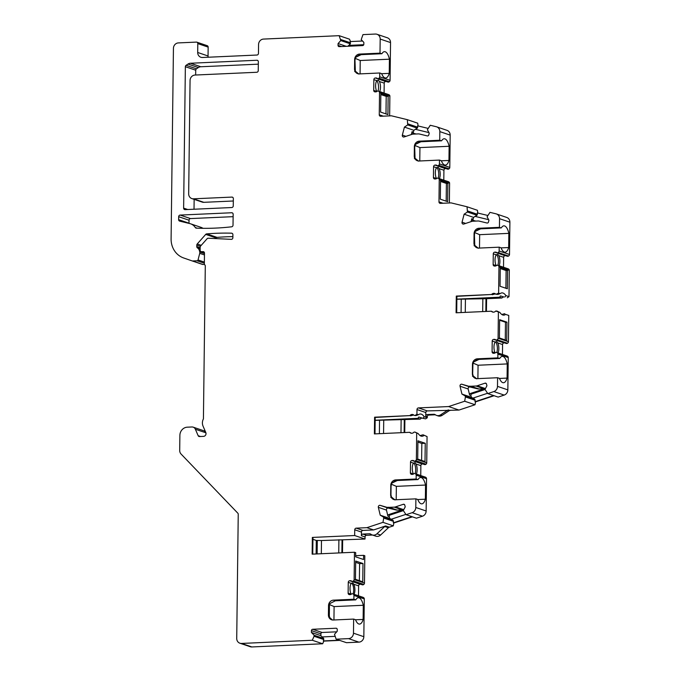 <?xml version="1.0" encoding="UTF-8"?>
<svg xmlns="http://www.w3.org/2000/svg" width="681" height="681" viewBox="0 0 681 681"><rect width="100%" height="100%" fill="white"/><g stroke="black" fill="none" stroke-linecap="round" stroke-linejoin="round"><path stroke-width="1.02" d="M497.854 265.318A6.325 2.426 87.4 0 0 497.334 255.741A6.325 2.426 87.4 0 0 496.483 254.651M500.254 268.552L506.111 270.536L505.898 288.25M436.768 167.56A6.325 2.426 -92.6 0 1 438.615 172.174A6.325 2.426 -92.6 0 1 438.138 178.226M447.86 183.376L447.638 201.661L440.326 199.184L440.547 180.899L447.86 183.376L446.404 183.444L446.183 201.167M446.404 183.444L440.547 181.461M496.781 352.528A6.325 2.426 87.4 0 0 496.27 342.96A6.325 2.426 87.4 0 0 495.419 341.862M505.268 339.955L505.481 322.232L499.624 320.249M456.866 299.248L486.6 298.695L486.438 311.43M461.088 312.57L461.25 299.053M503.795 296.899A3.167 2.886 -71.3 0 0 501.931 298.006L486.6 298.695M501.931 298.006L499.607 297.214L500.492 295.912L503.957 297.018M456.866 299.138L499.607 297.214M380.832 94.557L386.204 96.379L385.991 113.914M388.153 96.293L387.923 114.57L380.619 112.093L380.841 93.816L388.153 96.293L386.204 96.379M376.814 80.716A6.325 2.426 -92.6 0 1 377.419 81.592A6.325 2.426 -92.6 0 1 377.981 91.041M415.078 473.644A6.325 2.426 87.4 0 0 415.555 467.592A6.325 2.426 87.4 0 0 413.716 462.978M421.624 460.416L421.837 443.433L417.913 442.105M359.381 580.646L359.585 563.672L355.669 562.344M312.937 539.309L316.29 540.45L316.129 553.959M178.635 219.665L178.669 216.703A1.583 1.447 108.7 0 1 180.15 215.077L231.71 212.753A1.583 1.447 108.7 0 1 233.149 214.251L233.021 225.173A1.583 1.447 108.7 0 1 231.634 226.799A263.598 240.81 -71.3 0 1 196.375 228.152A1.583 1.447 108.7 0 1 195.302 227.531A10.547 9.636 -71.3 0 0 190.595 223.819A10.547 9.636 -71.3 0 0 189.854 223.606L179.699 221.129A1.583 1.447 108.7 0 1 178.635 219.665L188.986 223.172A1.583 1.447 -71.3 0 0 189.003 223.394M191.846 198.588A5.269 4.818 -71.3 0 1 188.671 193.813L190.059 80.486A5.269 4.818 -71.3 0 1 194.987 75.046L256.763 72.271A1.583 1.447 108.7 0 0 258.244 70.637L258.354 61.758A1.583 1.447 108.7 0 0 256.916 60.26L190.442 63.248A5.269 4.818 108.7 0 0 187.999 64.057L186.109 65.299A1.583 1.447 -71.3 0 0 185.36 66.695L183.632 208.131A1.583 1.447 -71.3 0 0 185.079 209.629L231.778 207.535A1.583 1.447 108.7 0 0 233.251 205.9L233.345 198.588A1.583 1.447 108.7 0 0 231.906 197.09L193.472 198.818L203.832 202.325A5.269 4.818 108.7 0 1 202.206 202.095L191.846 198.588A5.269 4.818 -71.3 0 0 193.472 198.818M195.37 429.234A4.214 3.856 -71.3 0 0 193.174 427.157L203.534 430.673A4.214 3.856 108.7 0 1 205.73 432.741L195.37 429.234L198.162 435.712A1.583 1.447 108.7 0 0 199.473 436.555L203.568 436.368A2.639 2.409 108.7 0 0 205.815 432.554L203.049 426.127A7.908 7.227 108.7 0 1 203.423 418.9L205.296 266.05A1.583 1.447 108.7 0 0 204.343 264.611L204.343 264.62A1.583 1.447 108.7 0 1 204.343 264.611L204.479 253.128A1.583 1.447 -71.3 0 0 203.04 251.621L201.576 251.689A1.583 1.447 108.7 0 1 200.137 250.191L200.171 247.169A1.583 1.447 -71.3 0 1 200.606 246.054L207.092 238.742A1.583 1.447 108.7 0 1 208.267 238.222L231.259 239.346A1.583 1.447 108.7 0 0 232.868 237.72L232.902 234.673A1.583 1.447 108.7 0 0 231.557 233.174L232.306 233.421M193.174 427.157A4.214 3.856 -71.3 0 0 191.872 426.978L187.275 427.183A7.908 7.227 -71.3 0 0 179.886 435.346L179.699 450.413A5.269 4.818 -71.3 0 0 181.078 454.048L237.822 513.185A1.583 1.447 108.7 0 1 238.239 514.274L236.724 638.438A5.269 4.818 -71.3 0 0 239.891 643.213A5.269 4.818 -71.3 0 0 241.525 643.443L312.307 640.259L314.052 636.267L323.773 639.553L323.322 640.932L323.833 641.102L322.666 643.766L312.307 640.259M353.652 619.089L355.525 619.719A13.177 5.048 87.4 0 0 359.542 624.085A13.177 5.048 87.4 0 0 363.126 619.446L363.296 605.281A13.177 5.048 87.4 0 0 358.359 597.748A13.177 5.048 87.4 0 0 355.771 599.876L353.89 599.237L333.46 600.157A5.269 4.818 -71.3 0 0 328.531 605.596L328.412 615.003A5.269 4.818 -71.3 0 0 331.587 619.778A5.269 4.818 -71.3 0 0 333.213 620.008L353.652 619.089L353.473 633.185A5.269 4.818 -71.3 0 1 348.544 638.625L336.142 639.187L334.499 634.3L337.214 631.304L337.231 629.482A1.319 1.2 -71.3 0 0 336.031 628.231L312.681 629.278A1.319 1.2 -71.3 0 0 311.447 630.64L311.43 632.47L314.069 635.22L314.052 636.267M353.89 599.237L353.933 595.424A1.583 1.447 -71.3 0 0 353.243 594.113L363.365 597.484A1.583 1.447 -71.3 0 0 363.101 597.356L352.741 593.849A1.583 1.447 -71.3 0 0 351.311 594.19A1.583 1.447 -71.3 0 1 350.375 594.598L349.574 594.632A1.583 1.447 -71.3 0 1 348.127 593.134L351.141 594.155A6.325 2.426 -92.6 0 1 351.277 583.396L352.792 582.919L353.779 584.238A6.325 2.426 -92.6 0 1 354.086 594.309M352.741 593.849A1.583 1.447 -71.3 0 1 353.005 593.968L353.243 594.113M350.545 580.706L351.464 581.012A1.583 1.447 -71.3 0 0 350.545 580.706L349.736 580.74A1.583 1.447 -71.3 0 0 348.263 582.374L348.127 593.134M351.473 581.029A1.583 1.447 -71.3 0 0 353.158 581.097L363.765 584.434A1.583 1.447 -71.3 0 0 364.488 583.064L364.82 555.747L363.603 555.338L363.552 559.518L355.635 556.828L355.686 552.649L354.46 552.24L354.129 579.548A1.583 1.447 -71.3 0 1 353.405 580.927L353.158 581.097M341.879 552.802L342.041 539.837L365.025 539.037L354.665 535.53L312.349 537.428L312.145 554.147L354.46 552.24M354.665 535.53L354.741 529.784A1.583 1.447 108.7 0 1 356.214 528.15L366.923 527.673L382.969 522.353L383.718 518.062L393.431 521.357L393.32 522.829L393.822 522.999L393.32 525.86L382.969 522.353M402.999 509.805A5.269 4.818 108.7 0 1 402.343 509.882L397.295 510.112A5.269 4.818 108.7 0 1 396.665 510.095A5.269 4.818 108.7 0 1 396.044 509.984L380.151 505.345A1.583 1.447 108.7 0 0 378.347 507.345L380.228 515.185L383.48 517.066L383.718 518.062M387.915 507.234A5.269 4.818 -71.3 0 0 388.545 507.336A5.269 4.818 -71.3 0 0 389.174 507.354L394.222 507.132A5.269 4.818 -71.3 0 0 394.852 507.056A5.269 4.818 -71.3 0 0 395.482 506.894L403.603 509.652L388.808 514.555A1.319 1.2 -71.3 0 0 387.932 516.189L389.251 516.641L389.668 518.386L393.082 520.318L393.431 521.357M415.895 498.85L417.555 499.411A1.583 0.604 87.4 0 1 417.93 499.871A13.177 5.048 87.4 0 0 421.786 503.846A13.177 5.048 87.4 0 0 425.37 499.207L425.54 485.042A13.177 5.048 87.4 0 0 420.603 477.517A13.177 5.048 87.4 0 0 418.177 479.356A1.583 0.604 87.4 0 1 417.887 479.577A1.583 0.604 87.4 0 1 417.793 479.569L416.134 479.007L395.704 479.918A5.269 4.818 -71.3 0 0 390.775 485.366L390.656 494.764A5.269 4.818 -71.3 0 0 393.831 499.539A5.269 4.818 -71.3 0 0 395.457 499.769L415.895 498.85L415.785 507.481A5.269 4.818 -71.3 0 1 412.116 512.691L406.072 514.691L403.28 510.503L405.221 506.902L404.795 505.149A1.319 1.2 -71.3 0 0 403.322 504.298L395.482 506.894M416.134 479.007L416.185 475.193A1.583 1.447 -71.3 0 0 415.487 473.882L425.608 477.245A1.583 1.447 -71.3 0 0 425.344 477.126L414.984 473.61A1.583 1.447 -71.3 0 0 413.554 473.95A1.583 1.447 -71.3 0 1 412.618 474.359L411.818 474.393A1.583 1.447 -71.3 0 1 410.379 472.895L413.461 474.036M414.984 473.61A1.583 1.447 -71.3 0 1 415.248 473.729L415.487 473.882M412.788 460.467L413.707 460.782A1.583 1.447 -71.3 0 0 412.788 460.467L411.988 460.501A1.583 1.447 -71.3 0 0 410.507 462.135L410.379 472.895M413.716 460.79A1.583 1.447 -71.3 0 0 415.401 460.858L426.008 464.204A1.583 1.447 -71.3 0 0 426.732 462.825L427.055 436.555L423.054 434.801L427.055 436.555M426.732 462.825L416.372 459.317A1.583 1.447 -71.3 0 1 415.648 460.688L415.401 460.858M416.372 459.317L416.695 433.048L415.027 432.077L418.185 433.55A18.455 7.074 87.4 0 0 422.092 436.249A18.455 7.074 87.4 0 0 423.94 435.5M414.227 415.41L415.929 415.606L414.227 415.41A3.167 2.886 -71.3 0 0 409.877 415.606L374.593 417.198L374.388 433.908L409.673 432.316A3.167 2.886 -71.3 0 0 414.022 432.12L415.027 432.077M435.355 414.78A2.639 2.409 -71.3 0 0 435.346 414.78L428.775 415.078A1.583 1.447 -71.3 0 0 427.293 416.712L427.285 417.759L424.169 416.704A18.455 7.074 87.4 0 0 420.262 414.005A18.455 7.074 87.4 0 0 418.415 414.746L416.925 414.244L415.231 415.367M416.925 414.244L416.985 409.545A1.583 1.447 108.7 0 1 418.466 407.91L448.626 406.557L464.672 401.237L465.421 396.946L475.134 400.241L475.023 401.713L475.525 401.892L475.032 404.744L464.672 401.237M484.702 388.689A5.269 4.818 108.7 0 1 484.046 388.766L478.998 388.996A5.269 4.818 108.7 0 1 478.368 388.979A5.269 4.818 108.7 0 1 477.747 388.877L461.863 384.229A1.583 1.447 108.7 0 0 460.05 386.229L461.931 394.069L465.183 395.95L465.421 396.946M469.626 386.118A5.269 4.818 -71.3 0 0 470.248 386.229A5.269 4.818 -71.3 0 0 470.877 386.246L475.925 386.016A5.269 4.818 -71.3 0 0 476.555 385.94A5.269 4.818 -71.3 0 0 477.185 385.786L485.306 388.536L470.511 393.439A1.319 1.2 -71.3 0 0 469.635 395.074L470.954 395.525L471.371 397.27L474.785 399.211L475.134 400.241M499.445 378.44L507.073 378.1A13.177 5.048 87.4 0 1 503.489 382.731A13.177 5.048 87.4 0 1 499.633 378.764A1.583 0.604 87.4 0 0 499.258 378.295L497.598 377.734L497.488 386.365A5.269 4.818 -71.3 0 1 493.827 391.575L487.775 393.584L484.991 389.387L486.924 385.786L486.506 384.041A1.319 1.2 -71.3 0 0 485.025 383.182L477.185 385.786M497.598 377.734L477.168 378.653A5.269 4.818 -71.3 0 1 475.534 378.423A5.269 4.818 -71.3 0 1 472.367 373.648L472.665 373.75A5.269 4.818 -71.3 0 0 473.082 375.912L476.155 378.585M507.073 378.1L507.251 363.926A13.177 5.048 87.4 0 0 502.306 356.401A13.177 5.048 87.4 0 0 499.88 358.249A1.583 0.604 87.4 0 1 499.59 358.47A1.583 0.604 87.4 0 1 499.496 358.453L497.837 357.891L477.407 358.81A5.269 4.818 -71.3 0 0 472.478 364.25L472.367 373.648M497.837 357.891L497.888 354.077A1.583 1.447 -71.3 0 0 497.19 352.767L507.311 356.129A1.583 1.447 -71.3 0 0 507.047 356.01L496.696 352.503A1.583 1.447 -71.3 0 0 495.266 352.835A1.583 1.447 -71.3 0 1 494.321 353.243L493.521 353.286A1.583 1.447 -71.3 0 1 492.082 351.779L495.164 352.928M496.696 352.503A1.583 1.447 -71.3 0 1 496.951 352.622L497.19 352.767M495.87 339.93A1.583 1.447 -71.3 0 0 497.113 339.742L507.464 343.258A1.583 1.447 -71.3 0 1 506.221 343.445L495.87 339.93A1.583 1.447 -71.3 0 1 495.419 339.674A1.583 1.447 -71.3 0 0 494.491 339.351L493.691 339.393A1.583 1.447 -71.3 0 0 492.21 341.019L492.082 351.779M497.351 339.581A1.583 1.447 -71.3 0 0 498.083 338.202L498.398 311.932L495.725 311.013A3.167 2.886 -71.3 0 1 491.376 311.208L456.091 312.792L456.296 296.082L456.9 296.286L456.704 312.766M498.628 293.136L498.952 266.867A1.583 1.447 -71.3 0 0 498.262 265.556L508.613 269.063A1.583 1.447 -71.3 0 1 509.311 270.374L508.988 296.644L505.872 295.588A18.455 7.074 87.4 0 0 501.965 292.89A18.455 7.074 87.4 0 0 500.118 293.639L498.628 293.136L495.93 294.303A3.167 2.886 -71.3 0 0 491.58 294.498L456.296 296.082M498.015 265.411A1.583 1.447 -71.3 0 0 496.33 265.624A1.583 1.447 -71.3 0 1 495.385 266.033L494.585 266.067A1.583 1.447 -71.3 0 1 493.146 264.568L496.228 265.709M496.934 252.719A1.583 1.447 -71.3 0 0 498.177 252.532L508.528 256.039A1.583 1.447 -71.3 0 1 507.294 256.226L496.934 252.719A1.583 1.447 -71.3 0 1 496.492 252.464A1.583 1.447 -71.3 0 0 495.555 252.14L494.755 252.174A1.583 1.447 -71.3 0 0 493.274 253.809L493.146 264.568M498.424 252.362A1.583 1.447 -71.3 0 0 499.147 250.991L499.19 247.177L478.76 248.097A5.269 4.818 -71.3 0 1 477.134 247.867A5.269 4.818 -71.3 0 1 473.959 243.091L474.265 243.194A5.269 4.818 -71.3 0 0 474.683 245.356L477.756 248.029M499.19 247.177L500.85 247.739A1.583 0.604 87.4 0 1 501.225 248.199A13.177 5.048 87.4 0 0 505.081 252.174A13.177 5.048 87.4 0 0 508.673 247.535L508.843 233.37A13.177 5.048 87.4 0 0 503.897 225.845A13.177 5.048 87.4 0 0 501.48 227.684A1.583 0.604 87.4 0 1 501.182 227.905A1.583 0.604 87.4 0 1 501.097 227.897L499.437 227.335L478.998 228.254A5.269 4.818 -71.3 0 0 474.07 233.694L473.959 243.091M499.437 227.335L499.539 218.695A5.269 4.818 -71.3 0 0 496.364 213.928A5.269 4.818 -71.3 0 0 495.998 213.817L489.988 212.353L487.094 216.796L488.941 220.235L488.481 222.015A1.319 1.2 -71.3 0 1 486.983 223.01L479.194 221.112A5.269 4.818 -71.3 0 0 478.573 221.01A5.269 4.818 -71.3 0 0 477.943 220.993L472.895 221.214A5.269 4.818 -71.3 0 0 472.256 221.291A5.269 4.818 -71.3 0 0 471.635 221.453L463.812 224.04A1.583 1.447 108.7 0 1 462.05 222.202L464.127 214.192L473.567 217.392L473.108 219.171A1.319 1.2 -71.3 0 0 473.491 220.499M443.05 203.244L438.973 201.865A1.583 1.447 108.7 0 0 440.411 203.364L451.111 202.887L467.047 206.769L467.43 212.012L464.127 214.192M438.973 201.865L439.236 179.775A1.583 1.447 -71.3 0 0 438.547 178.465L448.66 181.827A1.583 1.447 -71.3 0 0 448.404 181.708L438.045 178.201A1.583 1.447 -71.3 0 0 436.615 178.533A1.583 1.447 -71.3 0 1 435.678 178.941L434.87 178.984A1.583 1.447 -71.3 0 1 433.431 177.477L436.512 178.626M438.045 178.201A1.583 1.447 -71.3 0 1 438.309 178.32L438.547 178.465M435.84 165.049L436.759 165.364A1.583 1.447 -71.3 0 0 435.84 165.049L435.04 165.091A1.583 1.447 -71.3 0 0 433.567 166.717L433.431 177.477M436.776 165.372A1.583 1.447 -71.3 0 0 438.462 165.44L449.068 168.786A1.583 1.447 -71.3 0 0 449.792 167.407L450.184 135.119A5.269 4.818 108.7 0 0 447.008 130.343L436.657 126.836A5.269 4.818 -71.3 0 0 436.283 126.726L430.273 125.261L427.387 129.713L429.234 133.144L428.775 134.932A1.319 1.2 -71.3 0 1 427.268 135.919L419.487 134.021A5.269 4.818 -71.3 0 0 418.858 133.919A5.269 4.818 -71.3 0 0 418.228 133.902L413.18 134.131A5.269 4.818 -71.3 0 0 412.55 134.2A5.269 4.818 -71.3 0 0 411.92 134.361L404.105 136.958A1.583 1.447 108.7 0 1 402.343 135.119L404.412 127.1L413.861 130.301L413.401 132.088A1.319 1.2 -71.3 0 0 413.776 133.408M449.792 167.407L439.432 163.9A1.583 1.447 -71.3 0 1 438.709 165.279L438.462 165.44M439.432 163.9L439.483 160.086L419.045 161.005A5.269 4.818 -71.3 0 1 417.419 160.776A5.269 4.818 -71.3 0 1 414.244 156L414.55 156.102A5.269 4.818 -71.3 0 0 414.967 158.264L418.04 160.937M439.483 160.086L441.143 160.648A1.583 0.604 87.4 0 1 441.509 161.116A13.177 5.048 87.4 0 0 445.374 165.083A13.177 5.048 87.4 0 0 448.958 160.452L449.128 146.279A13.177 5.048 87.4 0 0 444.191 138.754A13.177 5.048 87.4 0 0 441.765 140.601A1.583 0.604 87.4 0 1 441.475 140.822A1.583 0.604 87.4 0 1 441.382 140.805L439.722 140.243L419.292 141.163A5.269 4.818 -71.3 0 0 414.363 146.602L414.244 156M439.722 140.243L439.824 131.612A5.269 4.818 -71.3 0 0 436.657 126.836M383.335 116.162L379.257 114.774A1.583 1.447 108.7 0 0 380.696 116.281L391.396 115.796L407.332 119.677L407.715 124.921L404.412 127.1M379.257 114.774L379.53 92.684A1.583 1.447 -71.3 0 0 378.832 91.373L388.953 94.736A1.583 1.447 -71.3 0 0 388.689 94.616L378.338 91.109A1.583 1.447 -71.3 0 0 376.908 91.45A1.583 1.447 -71.3 0 1 375.963 91.858L375.163 91.892A1.583 1.447 -71.3 0 1 373.724 90.394L376.806 91.535M378.338 91.109A1.583 1.447 -71.3 0 1 378.593 91.228L378.832 91.373M376.133 77.966L377.053 78.272A1.583 1.447 -71.3 0 0 376.133 77.966L375.333 78A1.583 1.447 -71.3 0 0 373.852 79.634L373.724 90.394M377.061 78.289A1.583 1.447 -71.3 0 0 378.755 78.358L389.353 81.694A1.583 1.447 -71.3 0 0 390.077 80.324L390.536 42.562A5.269 4.818 108.7 0 0 387.37 37.787L377.01 34.28A5.269 4.818 -71.3 0 0 375.384 34.05L362.973 34.612L361.211 39.643L363.85 42.401L363.833 44.222A1.319 1.2 -71.3 0 1 362.598 45.584L339.249 46.64A1.319 1.2 -71.3 0 1 338.048 45.389L341.445 46.538M390.077 80.324L379.717 76.808A1.583 1.447 -71.3 0 1 378.994 78.187L378.755 78.358M379.717 76.808L379.768 72.995L359.338 73.914A5.269 4.818 -71.3 0 1 357.704 73.684A5.269 4.818 -71.3 0 1 354.537 68.917L354.844 69.019A5.269 4.818 -71.3 0 0 355.261 71.173L358.325 73.846M379.768 72.995L381.428 73.565A1.583 0.604 87.4 0 1 381.803 74.025A13.177 5.048 87.4 0 0 385.659 78A13.177 5.048 87.4 0 0 389.243 73.361L389.421 59.196A13.177 5.048 87.4 0 0 384.476 51.662A13.177 5.048 87.4 0 0 382.05 53.51A1.583 0.604 87.4 0 1 381.76 53.731A1.583 0.604 87.4 0 1 381.675 53.714L380.007 53.152L359.577 54.071A5.269 4.818 -71.3 0 0 354.648 59.511L354.537 68.917M380.007 53.152L380.185 39.055A5.269 4.818 -71.3 0 0 377.01 34.28M204.351 263.232L197.073 260.763L192.587 260.968A1.583 1.447 -71.3 0 1 192.102 260.9A1.583 1.447 -71.3 0 0 192.102 260.9L183.666 257.971A21.085 19.264 -71.3 0 1 171.101 238.912L173.434 48.351A5.269 4.818 -71.3 0 1 178.362 42.912L196.358 42.103A1.583 1.447 -71.3 0 1 197.796 43.601L197.694 52.48A5.269 4.818 108.7 0 0 200.861 57.255A5.269 4.818 108.7 0 0 202.495 57.485L256.975 55.033A1.583 1.447 108.7 0 0 258.457 53.399L258.567 44.52A5.269 4.818 -71.3 0 1 263.496 39.081L339.138 35.676L340.781 40.562L338.074 43.558L338.048 45.389M197.073 260.763A1.056 0.962 -71.3 0 0 198.026 259.946L199.737 253.341A2.639 2.409 -71.3 0 0 199.754 251.987L204.47 253.587M231.557 233.174A263.598 240.81 108.7 0 0 206.709 233.881A1.583 1.447 108.7 0 0 205.713 234.392L197.226 243.977A1.583 1.447 108.7 0 0 196.8 245.092L196.775 246.607A1.583 1.447 108.7 0 0 197.43 247.893A5.269 4.818 -71.3 0 1 199.482 250.855L199.754 251.987M493.138 312.136L491.376 311.208M496.73 310.962L499.888 312.434A18.455 7.074 87.4 0 0 503.804 315.133A18.455 7.074 87.4 0 0 505.642 314.392L508.758 315.439L505.642 314.392M501.761 314.469L504.757 313.686M499.888 312.434L498.398 311.932M507.711 343.088A1.583 1.447 -71.3 0 0 508.435 341.709L508.758 315.439M506.945 322.173L499.633 319.695L499.411 337.972L506.715 340.449L506.945 322.173L505.481 322.232M507.575 270.468L500.263 267.991L500.041 286.267L507.354 288.744L507.575 270.468L506.111 270.536M497.488 386.365L507.847 389.881L508.239 357.585A1.583 1.447 -71.3 0 0 507.549 356.274M508.775 255.877A1.583 1.447 -71.3 0 0 509.499 254.498L509.899 222.21A5.269 4.818 108.7 0 0 506.724 217.435L496.364 213.928M495.096 352.801A6.325 2.426 -92.6 0 1 495.223 342.041L496.747 341.573L497.726 342.892A6.325 2.426 -92.6 0 1 498.032 352.954M504.561 342.875L504.042 342.901A1.583 1.447 -71.3 0 0 502.569 344.535L502.45 354.452M500.399 341.334C501.301 341.487 501.242 341.513 500.246 341.411L500.399 341.334M232.876 236.622A263.598 240.81 -71.3 0 0 217.069 237.388A1.583 1.447 -71.3 0 0 216.073 237.907L215.477 238.58M192.587 260.968L202.947 264.475L204.343 264.415M202.947 264.475A1.583 1.447 108.7 0 1 202.453 264.407A1.583 1.447 108.7 0 1 202.444 264.407L192.11 260.9M196.852 42.171L207.203 45.678A1.583 1.447 108.7 0 1 208.156 47.117L208.046 55.987A5.269 4.818 -71.3 0 0 208.173 57.23M339.138 35.676L349.498 39.192L350.519 41.558M377.512 78.545L387.864 82.052A1.583 1.447 -71.3 0 0 389.106 81.865M386.195 81.49L385.684 81.507A1.583 1.447 -71.3 0 0 384.212 83.142L384.093 93.059M389.643 115.872L389.881 96.2A1.583 1.447 -71.3 0 0 389.191 94.889M407.332 119.677L417.691 123.184L418.117 125.951M437.219 165.628L447.579 169.143A1.583 1.447 -71.3 0 0 448.822 168.956M445.91 168.573L445.4 168.599A1.583 1.447 -71.3 0 0 443.918 170.233L443.799 180.15M449.358 202.964L449.596 183.283A1.583 1.447 -71.3 0 0 448.907 181.972M467.047 206.769L477.407 210.276L477.824 213.042M505.625 255.664L505.115 255.69A1.583 1.447 -71.3 0 0 503.634 257.324L503.514 267.233M508.375 268.918A1.583 1.447 -71.3 0 0 508.111 268.799L497.76 265.284M508.988 296.644L507.285 297.767M507.847 389.881A5.269 4.818 108.7 0 1 504.178 395.082L498.134 397.091L487.775 393.584M494.117 395.729L475.525 401.892M448.626 409.945A2.639 2.409 -71.3 0 0 447.4 410.354L440.616 414.831A5.269 4.818 108.7 0 1 436.547 415.41A5.269 4.818 108.7 0 1 435.27 414.72A2.639 2.409 -71.3 0 0 433.823 414.269L427.251 414.559A1.583 1.447 -71.3 0 0 425.77 416.193L425.821 412.541A1.583 1.447 -71.3 0 1 427.293 410.907L458.977 410.064L475.032 404.744M450.15 410.464A2.639 2.409 -71.3 0 0 448.924 410.864L442.139 415.342A5.269 4.818 108.7 0 1 438.07 415.921L436.547 415.41M427.285 417.759L425.582 418.875L422.254 418.134L425.582 418.875M422.092 418.006A3.167 2.886 -71.3 0 0 420.228 419.113L417.904 418.33L418.789 417.027L422.254 418.134M375.163 420.364L420.228 419.113M404.897 419.802L404.735 432.537M414.167 461.046L424.518 464.553A1.583 1.447 -71.3 0 0 425.761 464.365M422.85 463.991L422.339 464.016A1.583 1.447 -71.3 0 0 420.867 465.642L420.739 475.559M415.785 507.481L426.144 510.988L426.536 478.7A1.583 1.447 -71.3 0 0 425.846 477.39M426.144 510.988A5.269 4.818 108.7 0 1 422.475 516.198L416.431 518.198L406.072 514.691M412.414 516.845L393.822 522.999M366.923 527.673L373.622 529.937L385.659 525.953L389.319 527.188L393.32 525.86M389.319 527.188A2.639 2.409 -71.3 0 0 388.374 527.749L380.602 535.028A5.269 4.818 108.7 0 1 375.827 536.16L372.175 534.925A5.269 4.818 108.7 0 1 370.898 534.236A2.639 2.409 -71.3 0 0 369.442 533.785L362.871 534.074A1.583 1.447 -71.3 0 0 361.398 535.709L365.05 536.951A1.583 1.447 -71.3 0 1 366.531 535.317L362.871 534.074M372.541 535.045L366.531 535.317M365.025 539.037L365.05 536.951M342.645 540.042L342.492 552.776M351.915 581.285L362.275 584.792A1.583 1.447 -71.3 0 0 363.518 584.604M360.607 584.23L360.096 584.247A1.583 1.447 -71.3 0 0 358.623 585.881L358.495 595.798M353.473 633.185L363.833 636.692L364.292 598.939A1.583 1.447 -71.3 0 0 363.603 597.629M363.833 636.692A5.269 4.818 108.7 0 1 358.904 642.14L346.501 642.694L336.142 639.187M339.7 640.387L323.833 641.102M241.525 643.443L251.876 646.95L322.666 643.766M251.876 646.95A5.269 4.818 108.7 0 1 250.25 646.72L239.891 643.213M205.73 432.741L206.02 433.422M233.311 200.997L203.832 202.325M258.32 64.167L200.801 66.755A5.269 4.818 -71.3 0 0 198.358 67.564L196.469 68.815A1.583 1.447 108.7 0 0 195.719 70.203L195.66 75.012M194.145 199.363L194.025 209.229M202.972 228.314A10.547 9.636 -71.3 0 0 200.955 227.326L190.595 223.819M233.123 216.669L190.501 218.584A1.583 1.447 -71.3 0 0 189.029 220.218L188.986 223.172M376.738 91.416A6.325 2.426 -92.6 0 1 376.865 80.656L378.389 80.179L379.368 81.499A6.325 2.426 -92.6 0 1 379.675 91.56M382.041 79.949C382.943 80.103 382.884 80.128 381.888 80.017L382.041 79.949M360.07 73.888L360.232 60.507L355.252 58.362M381.615 73.701L389.243 73.361M354.673 71.573L355.261 71.173L354.673 71.573M359.577 54.071L361.236 54.633L355.422 57.417A5.269 4.818 -71.3 0 0 354.954 59.613L355.337 71.164L358.887 74.076M360.232 60.507L389.421 59.196M396.189 499.735L396.359 486.353L391.371 484.217M413.393 473.916A6.325 2.426 -92.6 0 1 413.52 463.157L415.035 462.68L416.023 464.008A6.325 2.426 -92.6 0 1 416.329 474.07M418.696 462.45C419.59 462.603 419.539 462.629 418.543 462.527L418.696 462.45M418.185 433.55L416.695 433.048M425.242 443.28L417.93 440.803L417.7 459.079L425.012 461.556L425.242 443.28L421.837 443.433M411.426 433.252L409.673 432.316M420.058 435.585L423.054 434.801M374.593 417.198L375.197 417.402L375.001 433.874M375.197 417.436L409.877 415.606M375.163 420.254L417.904 418.33M413.742 414.967L410.575 415.844M423.259 418.083L424.169 416.704M418.415 414.746L415.929 415.606M404.122 432.571L404.284 419.598M400.981 432.707L401.143 419.505M383.565 433.491L383.726 420.288M379.385 433.678L379.547 420.168M411.903 516.666L393.32 522.829M405.833 514.393L391.166 519.254M383.48 517.066L393.082 520.318M380.228 515.185L389.668 518.386M403.314 510.631L390.128 514.998A1.319 1.2 -71.3 0 0 389.251 516.641M396.044 509.984L388.281 508.094A1.583 1.447 -71.3 0 0 386.467 510.095L387.932 516.189M385.659 525.953A2.639 2.409 -71.3 0 0 384.722 526.515L376.942 533.793A5.269 4.818 108.7 0 1 372.175 534.925M361.398 535.709L361.441 532.057A1.583 1.447 -71.3 0 1 362.922 530.422L373.622 529.937M362.99 563.519L355.686 561.042L355.456 579.318L362.769 581.795L362.99 563.519L359.585 563.672M356.452 582.689C357.346 582.842 357.295 582.868 356.299 582.766L356.452 582.689M351.6 583.123A6.325 2.426 -92.6 0 1 352.562 584.298A6.325 2.426 -92.6 0 1 353.047 593.951M333.945 619.974L334.107 606.592L329.604 604.626M333.46 600.157L335.341 600.795L355.771 599.876M334.107 606.592L363.296 605.281M335.341 600.795L330.013 603.502A5.269 4.818 -71.3 0 0 329.442 605.911L329.332 615.309A5.269 4.818 -71.3 0 0 329.834 617.667L332.413 619.965M355.55 619.787L363.126 619.446M477.892 378.619L478.062 365.237L473.074 363.101M478.062 365.237L507.251 363.926M477.407 358.81L479.066 359.372L473.252 362.156A5.269 4.818 -71.3 0 0 472.784 364.352L472.665 373.75L473.167 375.903L476.717 378.815M472.503 376.312L473.082 375.912L472.503 376.312M363.603 555.338L355.644 555.696M321.321 553.73L321.483 540.527L342.041 539.837M338.738 552.946L338.9 539.744M316.29 540.45L321.483 540.527M312.349 537.428L312.954 537.641L312.749 554.113M317.133 553.917L317.303 540.408M334.924 636.36L322.087 636.939L323.671 638.472L323.773 639.553M339.189 640.217L323.322 640.932M336.746 631.823L322.122 632.479A1.319 1.2 -71.3 0 0 320.896 633.841L320.87 635.671L322.087 636.939M311.43 632.47L320.87 635.671M314.069 635.22L323.671 638.472M417.742 499.556L425.37 499.207M390.656 494.764L390.962 494.866A5.269 4.818 -71.3 0 0 391.379 497.028L390.8 497.419L391.379 497.028L394.452 499.701M395.704 479.918L397.363 480.488L391.549 483.272A5.269 4.818 -71.3 0 0 391.081 485.468L390.962 494.866L391.464 497.019L395.014 499.931M396.359 486.353L425.54 485.042M448.626 406.557L458.977 410.064M487.536 393.277L472.869 398.138M493.606 395.559L475.023 401.713M485.017 389.515L471.831 393.882A1.319 1.2 -71.3 0 0 470.954 395.525M461.931 394.069L471.371 397.27M465.183 395.95L474.785 399.211M477.747 388.877L469.984 386.987A1.583 1.447 -71.3 0 0 468.17 388.987L469.635 395.074M436.444 178.499A6.325 2.426 -92.6 0 1 436.581 167.739L438.096 167.271L439.083 168.59A6.325 2.426 -92.6 0 1 439.39 178.652M441.756 167.032C442.65 167.185 442.599 167.211 441.603 167.109L441.756 167.032M496.16 265.59A6.325 2.426 -92.6 0 1 496.287 254.83L497.811 254.353L498.79 255.681A6.325 2.426 -92.6 0 1 499.096 265.743M501.471 254.124C502.365 254.277 502.314 254.302 501.31 254.2L501.471 254.124M479.492 248.063L479.654 234.681L474.674 232.544M501.037 247.884L508.673 247.535M474.095 245.747L474.683 245.356L474.095 245.747M478.998 228.254L480.667 228.816L474.844 231.6A5.269 4.818 -71.3 0 0 474.376 233.796L474.759 245.347L478.309 248.259M479.654 234.681L508.843 233.37M407.979 123.899L417.691 127.194L417.325 128.173L415.384 129.296L428.936 132.599M427.915 128.343L417.615 125.832L417.691 127.194M415.384 129.296L413.861 130.301M411.324 134.566L412.073 131.637A1.319 1.2 -71.3 0 0 412.916 133.195L416.185 133.995M407.715 124.921L417.325 128.173M441.331 160.793L448.958 160.452M414.388 158.664L414.967 158.264L414.388 158.664M419.292 141.163L420.952 141.725L415.138 144.508A5.269 4.818 -71.3 0 0 414.669 146.704L415.044 158.256L418.602 161.167M419.777 160.971L419.939 147.598L449.128 146.279M419.939 147.598L414.959 145.453M467.694 210.991L477.407 214.285L477.032 215.264L475.091 216.388L488.652 219.691M487.63 215.426L477.33 212.923L477.407 214.285M475.091 216.388L473.567 217.392M471.031 221.648L471.788 218.729A1.319 1.2 -71.3 0 0 472.631 220.286L475.891 221.087M467.43 212.012L477.032 215.264M362.53 41.022L350.094 41.575L350.383 43.822L348.766 45.38L363.739 44.708M340.798 39.524L350.511 42.809M340.781 40.562L350.383 43.822M338.074 43.558L346.229 46.325M348.766 45.38L347.982 46.24M485.825 311.455L485.987 298.491M482.693 311.6L482.855 298.397M465.268 312.383L465.429 299.18M456.9 296.329L491.58 294.498M496.934 294.252L495.93 294.303M495.445 293.851L492.278 294.737M504.962 296.976L505.872 295.588M500.118 293.639L497.641 294.49M508.435 341.709L498.083 338.202M509.311 270.374L498.952 266.867M508.239 357.585L497.888 354.077M509.499 254.498L499.147 250.991M499.539 218.695L509.899 222.21M493.691 339.393L504.042 342.901M497.726 342.892L502.569 344.535M492.21 341.019L495.223 342.041M494.491 339.351L495.41 339.666M497.113 339.742L507.464 343.258M203.04 251.621L203.959 251.936M204.411 252.651L201.576 251.689M206.709 233.881L217.069 237.388M205.713 234.392L216.073 237.907M197.226 243.977L201.244 245.339M196.8 245.092L200.418 246.318M196.775 246.607L200.171 247.756M204.368 262.1L198.026 259.946M199.737 253.341L204.453 254.941M199.482 250.855L200.469 251.187M197.43 247.893L200.154 248.812M380.185 39.055L390.536 42.562M389.881 96.2L379.53 92.684M375.333 78L385.684 81.507M379.368 81.499L384.212 83.142M373.852 79.634L376.865 80.656M378.994 78.187L389.353 81.694M378.593 91.228L388.953 94.736M354.844 69.181L354.648 59.511M361.415 54.625A1.583 0.604 -92.6 0 1 361.33 54.65A1.583 0.604 -92.6 0 1 361.236 54.633L381.675 53.714M411.988 460.501L422.339 464.016M416.023 464.008L420.867 465.642M410.507 462.135L413.52 463.157M415.648 460.688L426.008 464.204M426.536 478.7L416.185 475.193M425.821 412.541L416.985 409.545M425.77 416.193L427.293 416.712M415.248 473.729L425.608 477.245M412.116 512.691L422.475 516.198M378.347 507.345L386.467 510.095M380.151 505.345L388.281 508.094M397.295 510.112L389.174 507.354M394.222 507.132L402.343 509.882M388.808 514.555L390.128 514.998M403.322 504.298L404.616 504.732M364.488 583.064L354.129 579.548M364.292 598.939L353.933 595.424M361.441 532.057L354.741 529.784M349.736 580.74L360.096 584.247M353.779 584.238L358.623 585.881M348.263 582.374L351.277 583.396M353.405 580.927L363.765 584.434M353.005 593.968L363.365 597.484M328.531 605.596L329.442 605.911M328.412 615.003L329.332 615.309M496.951 352.622L507.311 356.129M479.245 359.364A1.583 0.604 -92.6 0 1 479.16 359.389L476.181 360.147L473.321 362.352L472.903 364.437L472.478 364.25M472.665 373.92L472.903 364.437M499.59 358.47L479.16 359.389A1.583 0.604 -92.6 0 1 479.066 359.372L499.496 358.453M348.544 638.625L358.904 642.14M198.162 435.712L200.512 436.504M311.447 630.64L320.896 633.841M312.681 629.278L322.122 632.479M336.031 628.231L336.797 628.486M370.983 534.304L369.442 533.785M380.602 535.028L376.942 533.793M388.374 527.749L384.722 526.515M362.922 530.422L356.214 528.15M390.962 495.036L390.775 485.366M397.542 480.48A1.583 0.604 -92.6 0 1 397.457 480.497A1.583 0.604 -92.6 0 1 397.363 480.488L417.793 479.569M428.775 415.078L427.251 414.559M448.924 410.864L447.4 410.354M427.293 410.907L418.466 407.91M493.827 391.575L504.178 395.082M460.05 386.229L468.17 388.987M461.863 384.229L469.984 386.987M478.998 388.996L470.877 386.246M475.925 386.016L484.046 388.766M470.511 393.439L471.831 393.882M485.025 383.182L486.319 383.624M442.139 415.342L440.616 414.831M435.346 414.78L433.823 414.269M435.04 165.091L445.4 168.599M439.083 168.59L443.918 170.233M433.567 166.717L436.581 167.739M438.709 165.279L449.068 168.786M439.824 131.612L450.184 135.119M449.596 183.283L439.236 179.775M494.755 252.174L505.115 255.69M498.79 255.681L503.634 257.324M493.274 253.809L496.287 254.83M495.555 252.14L496.475 252.455M498.177 252.532L508.528 256.039M498.262 265.556L508.613 269.063M474.265 243.364L474.504 233.881L474.07 233.694M480.846 228.807A1.583 0.604 -92.6 0 1 480.752 228.825A1.583 0.604 -92.6 0 1 480.667 228.816L501.097 227.897M438.309 178.32L448.66 181.827M402.343 135.119L405.953 136.345M412.073 131.637L413.401 132.088M414.55 156.272L414.363 146.602M421.13 141.716A1.583 0.604 -92.6 0 1 421.045 141.742A1.583 0.604 -92.6 0 1 420.952 141.725L441.382 140.805M462.05 222.202L465.668 223.428M471.788 218.729L473.108 219.171M197.694 52.48L208.046 55.987M197.796 43.601L208.156 47.117M178.669 216.703L189.029 220.218M195.302 227.531L197.226 228.186M231.71 212.753L232.63 213.068M180.15 215.077L190.501 218.584M190.442 63.248L200.801 66.755M256.916 60.26L257.835 60.566M231.906 197.09L232.825 197.396M186.109 65.299L196.469 68.815M187.999 64.057L198.358 67.564M185.36 66.695L195.719 70.203M187.718 209.51L183.632 208.131M204.445 252.753L201.091 251.621M192.102 260.9L202.453 264.407M355.491 57.604L355.073 59.698M381.76 53.731L361.33 54.65L358.351 55.416L355.491 57.613M417.887 479.577L397.457 480.497L394.478 481.263L391.618 483.459L391.2 485.553M501.182 227.905L480.752 228.825L477.781 229.591L474.912 231.787L474.504 233.881M441.475 140.822L421.045 141.742L418.066 142.499L415.206 144.704L414.789 146.79"/></g></svg>
